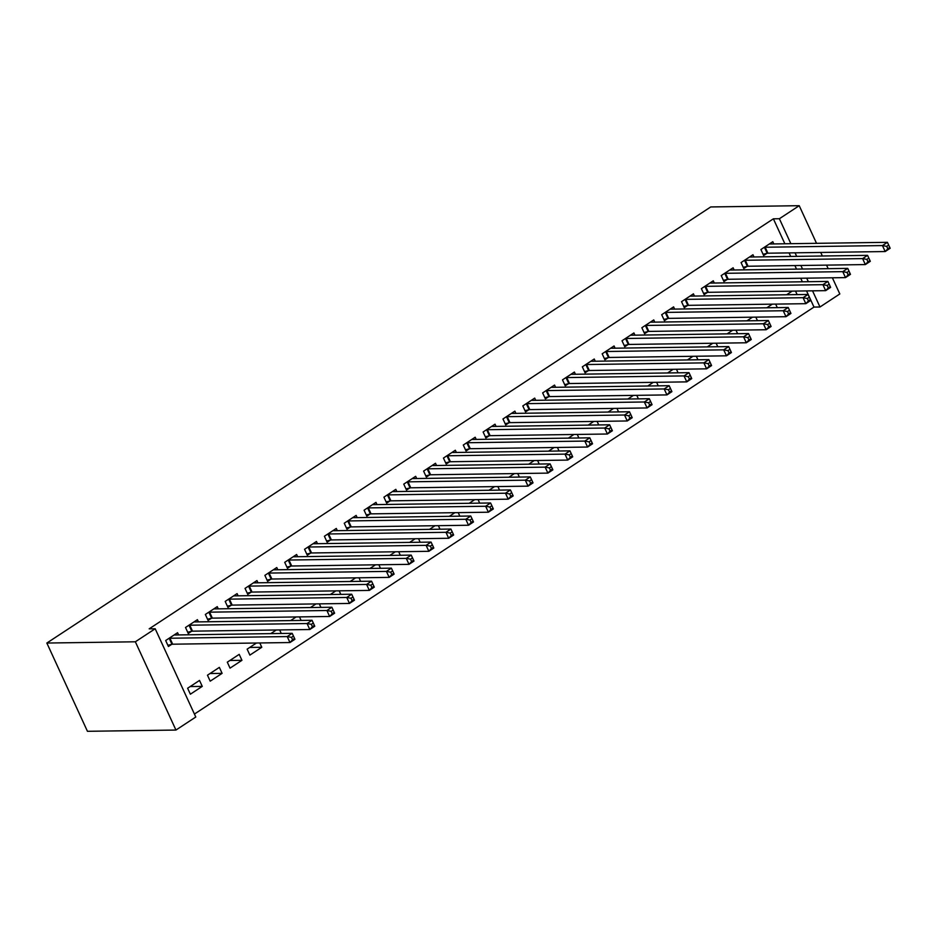 <?xml version="1.0" encoding="UTF-8"?>
<svg xmlns="http://www.w3.org/2000/svg" width="937" height="937" viewBox="0 0 937 937"><rect width="100%" height="100%" fill="white"/><g stroke="black" fill="none" stroke-linecap="round" stroke-linejoin="round"><path stroke-width="1.41" d="M194.427 714.064L813.984 307.078L819.98 306.996L812.543 290.833M195.786 717.016L175.945 730.052L87.446 731.305L46.85 643.04L710.726 206.948L799.226 205.695L779.385 218.731L773.376 218.813L149.182 628.832L155.191 628.75L195.786 717.016M832.384 277.797L839.821 293.96L819.98 306.996M222.104 673.352L219.363 667.39L207.464 675.202L210.204 681.176L222.104 673.352L210.029 673.527M198.445 621.887L197.414 619.673L185.514 627.497L188.255 633.459L191.464 631.351M249.71 647.455L261.786 647.28L259.807 642.969M261.786 647.28L249.886 655.104L247.145 649.142L256.469 643.016M238.127 595.827L237.096 593.613L225.196 601.425L227.937 607.387L231.146 605.279M301.117 620.435L299.489 616.897M296.151 616.944L290.611 620.587M277.797 569.755L276.778 567.541L264.878 575.365L267.619 581.327L270.828 579.218M340.799 594.374L339.171 590.837M335.833 590.884L330.292 594.526M317.479 543.694L316.46 541.481L304.56 549.293L307.301 555.254L310.51 553.146M380.481 568.302L378.853 564.765M375.514 564.812L369.974 568.454M357.161 517.622L356.142 515.409L344.242 523.233L346.983 529.194L350.192 527.086M420.163 542.242L418.534 538.705M415.196 538.752L409.656 542.394M396.843 491.562L395.824 489.348L383.924 497.16L386.665 503.122L389.874 501.014M459.844 516.17L458.216 512.633M454.878 512.68L449.338 516.322M436.525 465.49L435.506 463.276L423.606 471.1L426.347 477.062L429.556 474.954M499.526 490.11L497.898 486.572M494.56 486.619L489.02 490.25M476.207 439.43L475.188 437.216L463.288 445.028L466.029 450.99L469.238 448.882M539.208 464.038L537.58 460.5M534.242 460.547L528.702 464.19M515.889 413.358L514.87 411.144L502.97 418.968L505.711 424.929L508.92 422.821M578.89 437.977L577.262 434.44M573.924 434.487L568.384 438.118M555.571 387.297L554.552 385.072L542.652 392.896L545.393 398.857L548.602 396.749M618.561 411.905L616.944 408.368M613.606 408.415L608.066 412.057M595.253 361.225L594.234 359.012L582.334 366.835L585.075 372.797L588.284 370.689M658.242 385.845L656.626 382.308M653.288 382.355L647.748 385.985M634.935 335.165L633.916 332.94L622.016 340.763L624.756 346.725L627.966 344.617M697.924 359.773L696.296 356.236M692.97 356.283L687.43 359.925M674.617 309.093L673.598 306.879L661.698 314.703L664.438 320.665L667.648 318.557M737.606 333.713L735.978 330.175M732.652 330.222L727.112 333.853M714.299 283.033L713.28 280.807L701.38 288.631L704.12 294.593L707.33 292.485M777.288 307.641L775.66 304.103M772.334 304.15L766.794 307.793M753.98 256.961L752.961 254.747L741.062 262.571L743.802 268.532L747.012 266.424M813.984 307.078L806.546 290.915M802.341 281.779L800.713 278.242M796.52 269.118L794.892 265.581M790.687 256.445L789.059 252.908M784.866 243.772L773.376 218.813M773.821 243.925L772.802 241.711L760.903 249.535L763.643 255.496L766.853 253.388M797.129 294.605L795.501 291.067M792.175 291.114L786.635 294.757M734.139 269.997L733.121 267.783L721.221 275.595L723.961 281.568L727.171 279.449M757.447 320.677L755.819 317.139M752.493 317.186L746.953 320.829M694.458 296.069L693.439 293.843L681.539 301.667L684.279 307.629L687.489 305.521M717.765 346.737L716.137 343.2M712.811 343.247L707.271 346.889M654.776 322.129L653.757 319.915L641.857 327.727L644.597 333.701L647.807 331.581M678.083 372.809L676.455 369.272M673.129 369.319L667.589 372.961M615.094 348.201L614.075 345.976L602.175 353.799L604.915 359.761L608.125 357.653M638.402 398.881L636.785 395.332M633.447 395.379L627.907 399.021M575.412 374.261L574.393 372.048L562.493 379.86L565.234 385.833L568.443 383.713M598.72 424.941L597.103 421.404M593.765 421.451L588.225 425.093M535.73 400.333L534.711 398.108L522.811 405.932L525.552 411.893L528.761 409.785M559.049 451.013L557.421 447.464M554.083 447.511L548.543 451.154M496.048 426.394L495.029 424.18L483.129 431.992L485.87 437.966L489.079 435.857M519.367 477.074L517.739 473.536M514.401 473.583L508.861 477.226M456.366 452.466L455.347 450.24L443.447 458.064L446.188 464.026L449.397 461.918M479.685 503.146L478.057 499.597M474.719 499.644L469.179 503.286M416.684 478.526L415.665 476.312L403.765 484.124L406.506 490.098L409.715 487.99M440.003 529.206L438.375 525.669M435.037 525.716L429.497 529.358M377.002 504.598L375.983 502.373L364.083 510.196L366.824 516.158L370.033 514.05M400.322 555.278L398.693 551.729M395.355 551.788L389.815 555.418M337.32 530.658L336.301 528.445L324.401 536.257L327.142 542.23L330.351 540.122M360.64 581.338L359.012 577.801M355.673 577.848L350.133 581.49M297.638 556.73L296.619 554.505L284.719 562.329L287.46 568.29L290.669 566.182M320.958 607.41L319.33 603.873M315.992 603.92L310.452 607.551M257.956 582.791L256.937 580.577L245.037 588.389L247.778 594.363L250.987 592.254M281.276 633.471L279.648 629.933M276.31 629.98L270.77 633.623M218.286 608.863L217.255 606.637L205.355 614.461L208.096 620.423L211.305 618.315M241.945 660.316L239.204 654.354L227.304 662.178L230.045 668.14L241.945 660.316L229.87 660.491M178.604 634.923L177.573 632.709L165.673 640.533L168.414 646.495L171.623 644.387M202.263 686.388L199.522 680.426L187.623 688.238L190.363 694.2L202.263 686.388L190.188 686.552M175.945 730.052L135.35 641.786L155.191 628.75M135.35 641.786L46.85 643.04M808.338 281.697L806.71 278.16M802.517 269.024L800.889 265.487M796.684 256.363L795.056 252.826M790.863 243.69L779.385 218.731M828.179 268.661L826.551 265.124M822.358 256L820.73 252.463M816.525 243.327L799.226 205.695M889.787 247.45L888.686 245.061L886.707 246.361L887.807 248.75L889.787 247.45L890.15 248.282L885.196 251.549L882.443 245.576L765.154 247.239A2.717 0.703 -24.7 0 0 764.451 247.345L764.112 247.427M886.707 246.361L882.443 245.576L887.409 242.32L770.109 243.983A2.717 0.703 -24.7 0 1 769.699 243.901L769.593 243.819M887.807 248.75L885.196 251.549L767.895 253.201A2.717 0.703 -24.7 0 0 767.192 253.306L763.081 254.278M888.686 245.061L887.409 242.32M869.946 260.486L868.845 258.097L866.866 259.397L867.967 261.786L869.946 260.486L870.309 261.318L865.355 264.574L862.602 258.612L745.313 260.275A2.717 0.703 -24.7 0 0 744.61 260.381L744.271 260.451M866.866 259.397L862.602 258.612L867.568 255.356L750.268 257.019A2.717 0.703 -24.7 0 1 749.858 256.925L749.752 256.855M867.967 261.786L865.355 264.574L748.054 266.237A2.717 0.703 -24.7 0 0 747.351 266.342L743.24 267.314M868.845 258.097L867.568 255.356M850.105 273.51L849.016 271.133L847.025 272.433L848.126 274.822L850.105 273.51L850.468 274.354L845.514 277.61L842.761 271.648L725.472 273.311A2.717 0.703 -24.7 0 0 724.769 273.405L724.43 273.487M847.025 272.433L842.761 271.648L847.727 268.392L730.427 270.043A2.717 0.703 -24.7 0 1 730.017 269.961L729.911 269.891M848.126 274.822L845.514 277.61L728.213 279.273A2.717 0.703 -24.7 0 0 727.51 279.378L723.399 280.35M849.016 271.133L847.727 268.392M830.264 286.546L829.175 284.157L827.184 285.469L828.285 287.846L830.264 286.546L830.627 287.39L825.673 290.646L822.92 284.684L705.631 286.335A2.717 0.703 -24.7 0 0 704.929 286.441L704.589 286.523M827.184 285.469L822.92 284.684L827.886 281.428L710.586 283.079A2.717 0.703 -24.7 0 1 710.176 282.997L710.07 282.927M828.285 287.846L825.673 290.646L708.372 292.309A2.717 0.703 -24.7 0 0 707.669 292.403L703.558 293.386M829.175 284.157L827.886 281.428M810.423 299.582L809.334 297.193L807.343 298.493L808.444 300.882L810.423 299.582L810.786 300.414L805.832 303.682L803.079 297.708L685.79 299.371A2.717 0.703 -24.7 0 0 685.088 299.477L684.748 299.559M807.343 298.493L803.079 297.708L808.045 294.452L690.745 296.115A2.717 0.703 -24.7 0 1 690.335 296.033L690.229 295.951M808.444 300.882L805.832 303.682L688.531 305.333A2.717 0.703 -24.7 0 0 687.828 305.439L683.717 306.411M809.334 297.193L808.045 294.452M790.582 312.618L789.493 310.229L787.502 311.529L788.603 313.918L790.582 312.618L790.945 313.45L785.991 316.706L783.238 310.744L665.949 312.408A2.717 0.703 -24.7 0 0 665.247 312.513L664.907 312.583M787.502 311.529L783.238 310.744L788.204 307.488L670.904 309.151A2.717 0.703 -24.7 0 1 670.494 309.058L670.388 308.987M788.603 313.918L785.991 316.706L668.69 318.369A2.717 0.703 -24.7 0 0 667.987 318.475L663.876 319.447M789.493 310.229L788.204 307.488M770.741 325.643L769.652 323.265L767.661 324.565L768.762 326.954L770.741 325.643L771.104 326.486L766.15 329.742L763.397 323.78L646.108 325.444A2.717 0.703 -24.7 0 0 645.406 325.537L645.066 325.619M767.661 324.565L763.397 323.78L768.363 320.524L651.063 322.187A2.717 0.703 -24.7 0 1 650.653 322.094L650.547 322.023M768.762 326.954L766.15 329.742L648.849 331.405A2.717 0.703 -24.7 0 0 648.146 331.511L644.035 332.483M769.652 323.265L768.363 320.524M750.9 338.679L749.811 336.289L747.82 337.601L748.921 339.979L750.9 338.679L751.263 339.522L746.309 342.778L743.556 336.816L626.267 338.468A2.717 0.703 -24.7 0 0 625.565 338.573L625.225 338.655M747.82 337.601L743.556 336.816L748.522 333.56L631.222 335.212A2.717 0.703 -24.7 0 1 630.812 335.13L630.706 335.059M748.921 339.979L746.309 342.778L629.008 344.441A2.717 0.703 -24.7 0 0 628.305 344.535L624.194 345.519M749.811 336.289L748.522 333.56M731.059 351.715L729.97 349.325L727.979 350.625L729.08 353.015L731.059 351.715L731.422 352.558L726.468 355.814L723.715 349.841L606.426 351.504A2.717 0.703 -24.7 0 0 605.724 351.609L605.384 351.691M727.979 350.625L723.715 349.841L728.681 346.585L611.381 348.248A2.717 0.703 -24.7 0 1 610.971 348.166L610.865 348.084M729.08 353.015L726.468 355.814L609.167 357.465A2.717 0.703 -24.7 0 0 608.464 357.571L604.353 358.543M729.97 349.325L728.681 346.585M711.218 364.751L710.129 362.361L708.138 363.661L709.239 366.051L711.218 364.751L711.581 365.582L706.627 368.838L703.874 362.877L586.585 364.54A2.717 0.703 -24.7 0 0 585.883 364.645L585.543 364.727M708.138 363.661L703.874 362.877L708.841 359.621L591.54 361.284A2.717 0.703 -24.7 0 1 591.13 361.19L591.024 361.12M709.239 366.051L706.627 368.838L589.326 370.502A2.717 0.703 -24.7 0 0 588.623 370.607L584.512 371.579M710.129 362.361L708.841 359.621M691.377 377.775L690.288 375.397L688.297 376.697L689.398 379.087L691.377 377.775L691.74 378.618L686.786 381.874L684.033 375.913L566.744 377.576A2.717 0.703 -24.7 0 0 566.042 377.67L565.702 377.752M688.297 376.697L684.033 375.913L689 372.657L571.699 374.32A2.717 0.703 -24.7 0 1 571.289 374.226L571.183 374.156M689.398 379.087L686.786 381.874L569.485 383.538A2.717 0.703 -24.7 0 0 568.782 383.643L564.671 384.615M690.288 375.397L689 372.657M671.536 390.811L670.447 388.422L668.456 389.733L669.557 392.111L671.536 390.811L671.899 391.654L666.945 394.91L664.192 388.949L546.903 390.6A2.717 0.703 -24.7 0 0 546.201 390.706L545.861 390.788M668.456 389.733L664.192 388.949L669.159 385.693L551.858 387.344A2.717 0.703 -24.7 0 1 551.448 387.262L551.343 387.192M669.557 392.111L666.945 394.91L549.644 396.574A2.717 0.703 -24.7 0 0 548.941 396.667L544.83 397.651M670.447 388.422L669.159 385.693M651.695 403.847L650.606 401.458L648.615 402.758L649.716 405.147L651.695 403.847L652.058 404.69L647.104 407.946L644.351 401.985L527.062 403.636A2.717 0.703 -24.7 0 0 526.36 403.742L526.02 403.824M648.615 402.758L644.351 401.985L649.318 398.717L532.017 400.38A2.717 0.703 -24.7 0 1 531.607 400.298L531.502 400.216M649.716 405.147L647.104 407.946L529.803 409.598A2.717 0.703 -24.7 0 0 529.1 409.703L524.989 410.675M650.606 401.458L649.318 398.717M631.854 416.883L630.765 414.494L628.774 415.794L629.875 418.183L631.854 416.883L632.217 417.715L627.263 420.971L624.51 415.009L507.222 416.672A2.717 0.703 -24.7 0 0 506.519 416.778L506.179 416.86M628.774 415.794L624.51 415.009L629.477 411.753L512.176 413.416A2.717 0.703 -24.7 0 1 511.766 413.322L511.661 413.252M629.875 418.183L627.263 420.971L509.962 422.634A2.717 0.703 -24.7 0 0 509.259 422.739L505.148 423.711M630.765 414.494L629.477 411.753M612.013 429.907L610.924 427.53L608.933 428.83L610.034 431.219L612.013 429.907L612.376 430.751L607.422 434.007L604.67 428.045L487.381 429.708A2.717 0.703 -24.7 0 0 486.678 429.802L486.338 429.884M608.933 428.83L604.67 428.045L609.636 424.789L492.335 426.452A2.717 0.703 -24.7 0 1 491.925 426.358L491.82 426.288M610.034 431.219L607.422 434.007L490.121 435.67A2.717 0.703 -24.7 0 0 489.419 435.775L485.307 436.747M610.924 427.53L609.636 424.789M592.172 442.943L591.083 440.554L589.092 441.866L590.193 444.243L592.172 442.943L592.535 443.787L587.581 447.043L584.829 441.081L467.54 442.732A2.717 0.703 -24.7 0 0 466.837 442.838L466.497 442.92M589.092 441.866L584.829 441.081L589.795 437.825L472.494 439.476A2.717 0.703 -24.7 0 1 472.084 439.394L471.979 439.324M590.193 444.243L587.581 447.043L470.28 448.706A2.717 0.703 -24.7 0 0 469.578 448.8L465.466 449.783M591.083 440.554L589.795 437.825M572.331 455.979L571.242 453.59L569.251 454.89L570.352 457.279L572.331 455.979L572.694 456.823L567.74 460.079L564.988 454.117L447.699 455.769A2.717 0.703 -24.7 0 0 446.996 455.874L446.656 455.956M569.251 454.89L564.988 454.117L569.954 450.849L452.653 452.512A2.717 0.703 -24.7 0 1 452.243 452.43L452.138 452.348M570.352 457.279L567.74 460.079L450.439 461.73A2.717 0.703 -24.7 0 0 449.737 461.836L445.625 462.808M571.242 453.59L569.954 450.849M552.49 469.015L551.401 466.626L549.41 467.926L550.511 470.315L552.49 469.015L552.853 469.847L547.899 473.115L545.147 467.141L427.858 468.805A2.717 0.703 -24.7 0 0 427.155 468.91L426.815 468.992M549.41 467.926L545.147 467.141L550.113 463.885L432.812 465.548A2.717 0.703 -24.7 0 1 432.402 465.455L432.297 465.384M550.511 470.315L547.899 473.115L430.598 474.766A2.717 0.703 -24.7 0 0 429.896 474.872L425.785 475.844M551.401 466.626L550.113 463.885M532.649 482.04L531.56 479.662L529.569 480.962L530.67 483.351L532.649 482.04L533.012 482.883L528.058 486.139L525.317 480.177L408.017 481.841A2.717 0.703 -24.7 0 0 407.314 481.934L406.974 482.016M529.569 480.962L525.317 480.177L530.272 476.921L412.971 478.584A2.717 0.703 -24.7 0 1 412.561 478.491L412.456 478.42M530.67 483.351L528.058 486.139L410.757 487.802A2.717 0.703 -24.7 0 0 410.055 487.908L405.944 488.88M531.56 479.662L530.272 476.921M512.808 495.076L511.719 492.686L509.728 493.998L510.829 496.376L512.808 495.076L513.171 495.919L508.217 499.175L505.476 493.213L388.176 494.877A2.717 0.703 -24.7 0 0 387.473 494.97L387.133 495.052M509.728 493.998L505.476 493.213L510.431 489.957L393.13 491.609A2.717 0.703 -24.7 0 1 392.72 491.527L392.615 491.457M510.829 496.376L508.217 499.175L390.916 500.838A2.717 0.703 -24.7 0 0 390.214 500.932L386.103 501.916M511.719 492.686L510.431 489.957M492.967 508.112L491.878 505.722L489.887 507.034L490.988 509.412L492.967 508.112L493.33 508.955L488.376 512.211L485.635 506.249L368.335 507.901A2.717 0.703 -24.7 0 0 367.632 508.006L367.292 508.088M489.887 507.034L485.635 506.249L490.59 502.982L373.289 504.645A2.717 0.703 -24.7 0 1 372.879 504.563L372.774 504.481M490.988 509.412L488.376 512.211L371.075 513.863A2.717 0.703 -24.7 0 0 370.373 513.968L366.262 514.94M491.878 505.722L490.59 502.982M473.126 521.148L472.037 518.758L470.046 520.058L471.147 522.448L473.126 521.148L473.49 521.979L468.535 525.247L465.794 519.274L348.494 520.937A2.717 0.703 -24.7 0 0 347.791 521.042L347.451 521.124M470.046 520.058L465.794 519.274L470.749 516.018L353.46 517.681A2.717 0.703 -24.7 0 1 353.038 517.587L352.933 517.517M471.147 522.448L468.535 525.247L351.234 526.899A2.717 0.703 -24.7 0 0 350.532 527.004L346.421 527.976M472.037 518.758L470.749 516.018M453.285 534.172L452.196 531.794L450.205 533.094L451.306 535.484L453.285 534.172L453.649 535.015L448.694 538.271L445.953 532.31L328.653 533.973A2.717 0.703 -24.7 0 0 327.95 534.078L327.61 534.149M450.205 533.094L445.953 532.31L450.908 529.054L333.619 530.717A2.717 0.703 -24.7 0 1 333.197 530.623L333.092 530.553M451.306 535.484L448.694 538.271L331.393 539.935A2.717 0.703 -24.7 0 0 330.691 540.04L326.591 541.012M452.196 531.794L450.908 529.054M433.444 547.208L432.355 544.83L430.364 546.13L431.465 548.508L433.444 547.208L433.808 548.051L428.853 551.307L426.112 545.346L308.812 547.009A2.717 0.703 -24.7 0 0 308.109 547.103L307.769 547.185M430.364 546.13L426.112 545.346L431.067 542.09L313.778 543.741A2.717 0.703 -24.7 0 1 313.356 543.659L313.251 543.589M431.465 548.508L428.853 551.307L311.552 552.971A2.717 0.703 -24.7 0 0 310.85 553.064L306.75 554.048M432.355 544.83L431.067 542.09M413.604 560.244L412.514 557.855L410.523 559.166L411.624 561.544L413.604 560.244L413.967 561.087L409.012 564.343L406.271 558.382L288.971 560.033A2.717 0.703 -24.7 0 0 288.268 560.139L287.928 560.221M410.523 559.166L406.271 558.382L411.226 555.114L293.937 556.777A2.717 0.703 -24.7 0 1 293.515 556.695L293.41 556.613M411.624 561.544L409.012 564.343L291.712 566.007A2.717 0.703 -24.7 0 0 291.009 566.1L286.909 567.072M412.514 557.855L411.226 555.114M393.763 573.28L392.673 570.891L390.682 572.191L391.783 574.58L393.763 573.28L394.126 574.112L389.171 577.379L386.431 571.406L269.13 573.069A2.717 0.703 -24.7 0 0 268.427 573.175L268.087 573.257M390.682 572.191L386.431 571.406L391.385 568.15L274.096 569.813A2.717 0.703 -24.7 0 1 273.674 569.719L273.569 569.649M391.783 574.58L389.171 577.379L271.871 579.031A2.717 0.703 -24.7 0 0 271.168 579.136L267.068 580.108M392.673 570.891L391.385 568.15M373.922 586.304L372.832 583.927L370.841 585.227L371.942 587.616L373.922 586.304L374.285 587.148L369.33 590.404L366.59 584.442L249.289 586.105A2.717 0.703 -24.7 0 0 248.586 586.211L248.246 586.281M370.841 585.227L366.59 584.442L371.544 581.186L254.255 582.849A2.717 0.703 -24.7 0 1 253.833 582.755L253.728 582.685M371.942 587.616L369.33 590.404L252.03 592.067A2.717 0.703 -24.7 0 0 251.327 592.172L247.227 593.144M372.832 583.927L371.544 581.186M354.081 599.34L352.991 596.963L351 598.263L352.101 600.64L354.081 599.34L354.444 600.184L349.489 603.44L346.749 597.478L229.448 599.141A2.717 0.703 -24.7 0 0 228.745 599.235L228.405 599.317M351 598.263L346.749 597.478L351.703 594.222L234.414 595.873A2.717 0.703 -24.7 0 1 233.992 595.791L233.887 595.721M352.101 600.64L349.489 603.44L232.189 605.103A2.717 0.703 -24.7 0 0 231.486 605.208L227.386 606.18M352.991 596.963L351.703 594.222M334.24 612.376L333.15 609.987L331.159 611.299L332.26 613.676L334.24 612.376L334.603 613.22L329.648 616.476L326.908 610.514L209.607 612.166A2.717 0.703 -24.7 0 0 208.904 612.271L208.564 612.353M331.159 611.299L326.908 610.514L331.862 607.246L214.573 608.909A2.717 0.703 -24.7 0 1 214.151 608.827L214.046 608.745M332.26 613.676L329.648 616.476L212.348 618.139A2.717 0.703 -24.7 0 0 211.645 618.233L207.545 619.216M333.15 609.987L331.862 607.246M314.41 625.412L313.309 623.023L311.318 624.323L312.419 626.712L314.41 625.412L314.762 626.244L309.807 629.512L307.067 623.538L189.766 625.202A2.717 0.703 -24.7 0 0 189.063 625.307L188.724 625.389M311.318 624.323L307.067 623.538L312.021 620.282L194.732 621.945A2.717 0.703 -24.7 0 1 194.31 621.863L194.205 621.781M312.419 626.712L309.807 629.512L192.507 631.163A2.717 0.703 -24.7 0 0 191.804 631.269L187.705 632.241M313.309 623.023L312.021 620.282M294.569 638.437L293.468 636.059L291.477 637.359L292.578 639.748L294.569 638.437L294.921 639.28L289.966 642.536L287.226 636.574L169.925 638.238A2.717 0.703 -24.7 0 0 169.222 638.343L168.883 638.413M291.477 637.359L287.226 636.574L292.18 633.318L174.891 634.981A2.717 0.703 -24.7 0 1 174.469 634.888L174.364 634.817M292.578 639.748L289.966 642.536L172.666 644.199A2.717 0.703 -24.7 0 0 171.963 644.305L167.864 645.277M293.468 636.059L292.18 633.318M765.154 247.239L767.895 253.201M764.451 247.345L767.192 253.306M745.313 260.275L748.054 266.237M744.61 260.381L747.351 266.342M725.472 273.311L728.213 279.273M724.769 273.405L727.51 279.378M705.631 286.335L708.372 292.309M704.929 286.441L707.669 292.403M685.79 299.371L688.531 305.333M685.088 299.477L687.828 305.439M665.949 312.408L668.69 318.369M665.247 312.513L667.987 318.475M646.108 325.444L648.849 331.405M645.406 325.537L648.146 331.511M626.267 338.468L629.008 344.441M625.565 338.573L628.305 344.535M606.426 351.504L609.167 357.465M605.724 351.609L608.464 357.571M586.585 364.54L589.326 370.502M585.883 364.645L588.623 370.607M566.744 377.576L569.485 383.538M566.042 377.67L568.782 383.643M546.903 390.6L549.644 396.574M546.201 390.706L548.941 396.667M527.062 403.636L529.803 409.598M526.36 403.742L529.1 409.703M507.222 416.672L509.962 422.634M506.519 416.778L509.259 422.739M487.381 429.708L490.121 435.67M486.678 429.802L489.419 435.775M467.54 442.732L470.28 448.706M466.837 442.838L469.578 448.8M447.699 455.769L450.439 461.73M446.996 455.874L449.737 461.836M427.858 468.805L430.598 474.766M427.155 468.91L429.896 474.872M408.017 481.841L410.757 487.802M407.314 481.934L410.055 487.908M388.176 494.877L390.916 500.838M387.473 494.97L390.214 500.932M368.335 507.901L371.075 513.863M367.632 508.006L370.373 513.968M348.494 520.937L351.234 526.899M347.791 521.042L350.532 527.004M328.653 533.973L331.393 539.935M327.95 534.078L330.691 540.04M308.812 547.009L311.552 552.971M308.109 547.103L310.85 553.064M288.971 560.033L291.712 566.007M288.268 560.139L291.009 566.1M269.13 573.069L271.871 579.031M268.427 573.175L271.168 579.136M249.289 586.105L252.03 592.067M248.586 586.211L251.327 592.172M229.448 599.141L232.189 605.103M228.745 599.235L231.486 605.208M209.607 612.166L212.348 618.139M208.904 612.271L211.645 618.233M189.766 625.202L192.507 631.163M189.063 625.307L191.804 631.269M169.925 638.238L172.666 644.199M169.222 638.343L171.963 644.305"/></g></svg>
